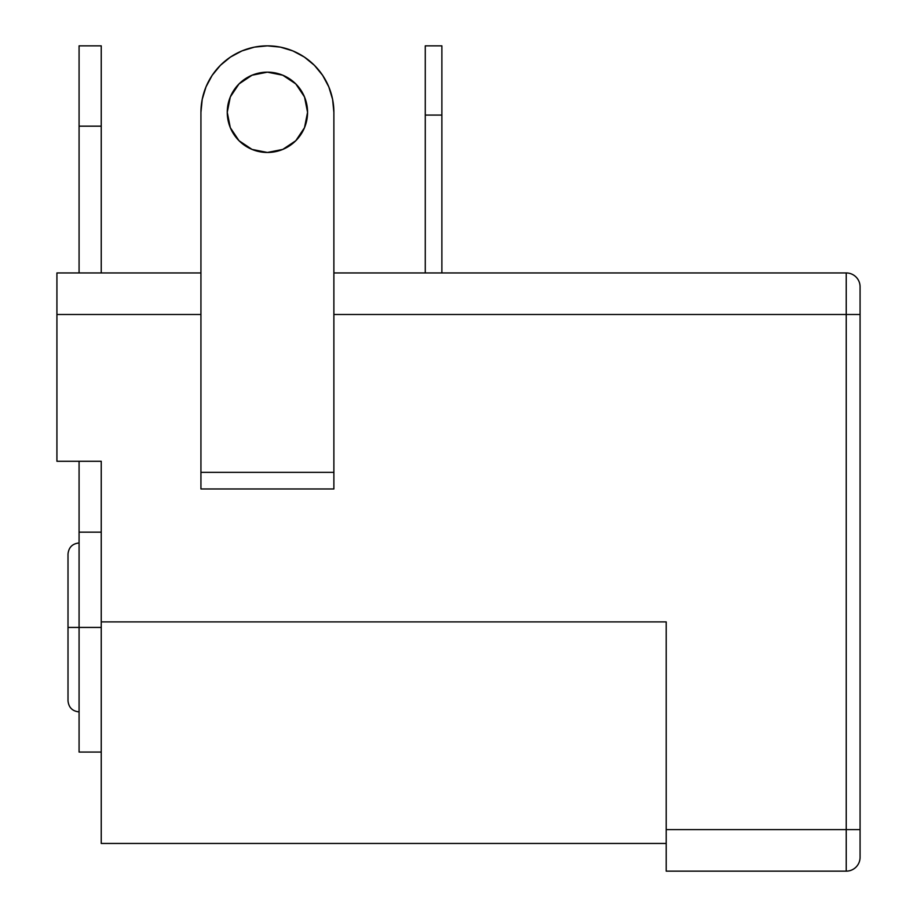<?xml version="1.0" encoding="UTF-8"?>
<svg xmlns="http://www.w3.org/2000/svg" width="917" height="917" viewBox="0 0 917 917"><rect width="100%" height="100%" fill="white"/><g stroke="black" fill="none" stroke-linecap="round" stroke-linejoin="round"><path stroke-width="1.38" d="M79.08 752.066L79.08 532.147L101.237 532.147L79.08 532.147L79.08 461.274L79.08 627.434L101.237 627.434L68.007 627.434L68.007 700.829L68.007 554.051L68.007 627.434L79.08 627.434L79.08 752.066L101.237 752.066M227.256 112.321A40.153 40.153 0 0 1 267.409 72.156A40.153 40.153 0 0 1 307.562 112.321L304.513 127.681L295.801 140.714L282.78 149.414L267.409 152.474L252.037 149.414L239.016 140.714L230.305 127.681L227.256 112.321L230.305 96.95L239.016 83.917L252.037 75.217L267.409 72.156L282.78 75.217L295.801 83.917L304.513 96.95L307.562 112.321A40.153 40.153 0 0 1 267.409 152.474A40.153 40.153 0 0 1 227.256 112.321L230.305 127.681M79.08 45.85L79.08 272.945L79.08 126.168L101.237 126.168L101.237 272.945L101.237 45.85L101.237 126.168L79.08 126.168L79.08 45.85L101.237 45.85M101.237 843.457L101.237 461.274L101.237 621.898L666.212 621.898L666.212 829.61L846.231 829.61L846.231 314.485L333.88 314.485L846.231 314.485L846.231 272.945L333.88 272.945L846.231 272.945A13.847 13.847 0 0 1 860.077 286.792A13.847 13.847 0 0 0 846.231 272.945L846.231 314.485L860.077 314.485L860.077 286.792L860.077 314.485L846.231 314.485L846.231 829.61L666.212 829.61L666.212 871.15L846.231 871.15L666.212 871.15L666.212 621.898L101.237 621.898L101.237 843.457L666.212 843.457M200.938 314.485L56.923 314.485L56.923 461.274L101.237 461.274L56.923 461.274L56.923 314.485L200.938 314.485M56.923 272.945L200.938 272.945L56.923 272.945L56.923 314.485L56.923 272.945M846.231 871.15L846.231 829.61L860.077 829.61L860.077 314.485L860.077 829.61L846.231 829.61L846.231 871.15A13.847 13.847 0 0 0 860.077 857.303L860.077 829.61L860.077 857.303A13.847 13.847 0 0 1 846.231 871.15M441.879 45.85L441.879 272.945L441.879 45.85L425.27 45.85L425.27 272.945L425.27 115.084L441.879 115.084L425.27 115.084L425.27 45.85M200.938 112.321L200.938 472.347L333.88 472.347L333.88 112.321L332.596 99.345L328.813 86.886L322.669 75.389L314.405 65.313L304.329 57.049L292.844 50.905L280.373 47.122L267.409 45.85L254.445 47.122L241.973 50.905L230.476 57.049L220.412 65.313L212.136 75.389L206.004 86.886L202.221 99.345L200.938 112.321A66.471 66.471 0 0 1 267.409 45.85A66.471 66.471 0 0 1 333.88 112.321L333.88 472.347L200.938 472.347L200.938 488.967L333.88 488.967L333.88 472.347L333.88 488.967L200.938 488.967L200.938 112.321M282.78 75.217L295.801 83.917M79.08 711.901C72.397 711.202 68.706 707.511 68.007 700.829M79.08 542.967C72.397 543.666 68.706 547.357 68.007 554.051"/></g></svg>
